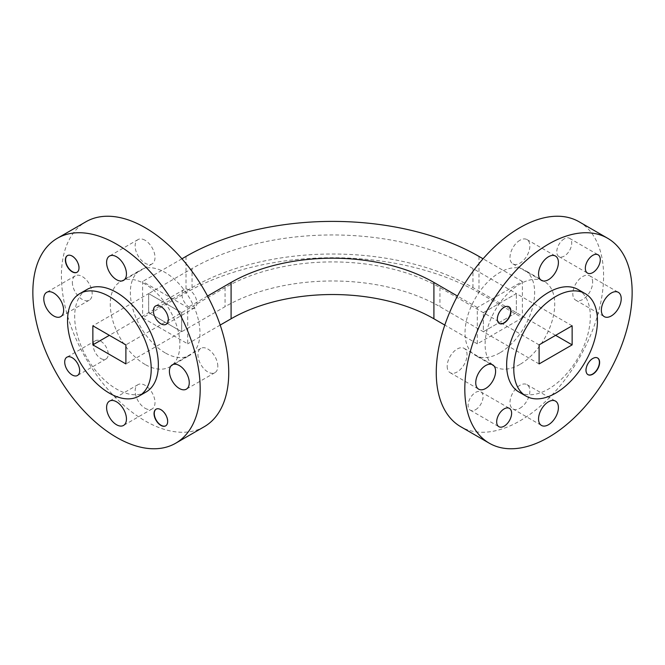 <?xml version="1.0" encoding="UTF-8"?>
<svg xmlns="http://www.w3.org/2000/svg" width="665" height="665" viewBox="0 0 665 665"><rect width="100%" height="100%" fill="white"/><g stroke="black" fill="none" stroke-linecap="round" stroke-linejoin="round"><path stroke-width="0.5" stroke-dasharray="3.33 2.49" d="M522.374 317.812L477.304 343.838L477.304 307.513L522.374 281.486L522.374 317.812L478.983 292.758A207.156 119.6 0 0 0 186.017 292.758L142.626 317.812L187.696 343.838L187.696 307.513L142.626 281.486L142.626 317.812M572.133 325.8L516.356 293.598L483.33 312.658L483.33 331.727L516.356 312.658L516.356 293.598L516.356 312.658L483.33 331.727L483.33 312.658L516.356 293.598L472.956 268.544A198.636 114.679 0 0 0 192.044 268.544L148.644 293.598L148.644 312.658L181.67 331.727L181.67 312.658L148.644 293.598L148.644 312.658L181.67 331.727L181.67 312.658L148.644 293.598L92.867 325.8M220.198 325.069L187.696 343.838M207.547 296.05L187.696 307.513M181.927 258.793L142.626 281.486M477.304 343.838L444.802 325.069M477.304 307.513L457.454 296.05M522.374 281.486L483.073 258.793M555.624 335.335L472.956 287.604A198.636 114.679 0 0 0 192.044 287.604L109.376 335.335M539.107 344.869L439.931 287.604A151.936 87.722 0 0 0 225.069 287.604L125.893 344.869M539.107 363.93L439.931 306.673A151.936 87.722 0 0 0 225.069 306.673L125.893 363.93M597.511 357.945A9.626 5.553 120 0 0 597.403 357.878A9.626 5.553 120 0 0 592.59 358.352A9.626 5.553 120 0 0 586.306 366.839A9.626 5.553 120 0 0 587.777 374.545A9.626 5.553 120 0 0 587.893 374.611M508.85 306.748A9.626 5.553 120 0 0 508.733 306.681A9.626 5.553 120 0 0 503.929 307.163A9.626 5.553 120 0 0 497.636 315.642A9.626 5.553 120 0 0 499.116 323.356A9.626 5.553 120 0 0 499.224 323.414M564.252 238.835A10.574 6.101 120 0 0 557.353 248.153A10.574 6.101 120 0 0 558.974 256.624A10.574 6.101 120 0 0 564.252 256.1A10.574 6.101 120 0 0 571.16 246.782A10.574 6.101 120 0 0 569.539 238.311A10.574 6.101 120 0 0 564.252 238.835M447.188 366.249A14.04 8.105 120 0 0 450.097 372.674A14.04 8.105 120 0 0 460.912 368.917A14.04 8.105 120 0 0 467.046 354.786A14.04 8.105 120 0 0 464.137 348.36A14.04 8.105 120 0 0 453.314 352.118A14.04 8.105 120 0 0 447.188 366.249M519.922 240.265A14.04 8.105 120 0 0 510.753 252.642A14.04 8.105 120 0 0 512.898 263.889A14.04 8.105 120 0 0 519.922 263.199A14.04 8.105 120 0 0 529.099 250.821A14.04 8.105 120 0 0 526.946 239.566A14.04 8.105 120 0 0 519.922 240.265M592.656 282.259A14.04 8.105 120 0 0 589.755 275.834A14.04 8.105 120 0 0 578.932 279.591A14.04 8.105 120 0 0 572.806 293.722A14.04 8.105 120 0 0 575.707 300.156A14.04 8.105 120 0 0 586.53 296.391A14.04 8.105 120 0 0 592.656 282.259M475.591 409.673A10.574 6.101 120 0 0 482.491 400.363A10.574 6.101 120 0 0 480.878 391.893A10.574 6.101 120 0 0 475.591 392.416A10.574 6.101 120 0 0 468.684 401.726A10.574 6.101 120 0 0 470.305 410.197A10.574 6.101 120 0 0 475.591 409.673M519.922 408.244A14.04 8.105 120 0 0 529.099 395.875A14.04 8.105 120 0 0 526.946 384.619A14.04 8.105 120 0 0 519.922 385.318A14.04 8.105 120 0 0 510.753 397.687A14.04 8.105 120 0 0 512.898 408.942A14.04 8.105 120 0 0 519.922 408.244M578.068 289.508A59.16 34.156 -60 0 1 587.137 336.914A59.16 34.156 -60 0 1 548.484 389.05A59.16 34.156 -60 0 1 518.899 391.984M579.09 221.778A118.328 68.32 -60 0 1 597.228 316.598A118.328 68.32 -60 0 1 519.922 420.87A118.328 68.32 -60 0 1 460.762 426.731M519.922 364.445A49.227 28.42 -60 0 1 495.309 366.889A49.227 28.42 -60 0 1 487.761 327.438A49.227 28.42 -60 0 1 519.922 284.063A49.227 28.42 -60 0 1 544.535 281.627A49.227 28.42 -60 0 1 552.083 321.07A49.227 28.42 -60 0 1 519.922 364.445M499.839 352.857A49.227 28.42 -60 0 1 475.226 355.293A49.227 28.42 -60 0 1 467.686 315.85A49.227 28.42 -60 0 1 499.839 272.467A49.227 28.42 -60 0 1 524.452 270.032A49.227 28.42 -60 0 1 532 309.474A49.227 28.42 -60 0 1 499.839 352.857M165.776 425.8A9.626 5.553 -120 0 0 165.884 425.741A9.626 5.553 -120 0 0 167.364 418.027A9.626 5.553 -120 0 0 161.071 409.549A9.626 5.553 -120 0 0 156.267 409.066A9.626 5.553 -120 0 0 156.15 409.133M77.107 272.226A9.626 5.553 -120 0 0 77.223 272.16A9.626 5.553 -120 0 0 78.694 264.454A9.626 5.553 -120 0 0 72.41 255.967A9.626 5.553 -120 0 0 67.597 255.493A9.626 5.553 -120 0 0 67.489 255.56M189.409 290.031A10.574 6.101 -120 0 0 184.122 289.508A10.574 6.101 -120 0 0 182.509 297.978A10.574 6.101 -120 0 0 189.409 307.288A10.574 6.101 -120 0 0 194.695 307.812A10.574 6.101 -120 0 0 196.316 299.341A10.574 6.101 -120 0 0 189.409 290.031M72.344 282.259A14.04 8.105 -120 0 0 78.47 296.391A14.04 8.105 -120 0 0 89.293 300.156A14.04 8.105 -120 0 0 92.194 293.722A14.04 8.105 -120 0 0 86.068 279.591A14.04 8.105 -120 0 0 75.245 275.834A14.04 8.105 -120 0 0 72.344 282.259M145.078 240.265A14.04 8.105 -120 0 0 138.054 239.566A14.04 8.105 -120 0 0 135.901 250.821A14.04 8.105 -120 0 0 145.078 263.199A14.04 8.105 -120 0 0 152.102 263.889A14.04 8.105 -120 0 0 154.247 252.642A14.04 8.105 -120 0 0 145.078 240.265M217.812 366.249A14.04 8.105 -120 0 0 211.686 352.118A14.04 8.105 -120 0 0 200.863 348.36A14.04 8.105 -120 0 0 197.954 354.786A14.04 8.105 -120 0 0 204.089 368.917A14.04 8.105 -120 0 0 214.903 372.674A14.04 8.105 -120 0 0 217.812 366.249M100.748 358.485A10.574 6.101 -120 0 0 106.026 359.009A10.574 6.101 -120 0 0 107.647 350.538A10.574 6.101 -120 0 0 100.748 341.22A10.574 6.101 -120 0 0 95.461 340.696A10.574 6.101 -120 0 0 93.84 349.167A10.574 6.101 -120 0 0 100.748 358.485M145.078 408.244A14.04 8.105 -120 0 0 152.102 408.942A14.04 8.105 -120 0 0 154.247 397.687A14.04 8.105 -120 0 0 145.078 385.318A14.04 8.105 -120 0 0 138.054 384.619A14.04 8.105 -120 0 0 135.901 395.875A14.04 8.105 -120 0 0 145.078 408.244M146.101 391.984A59.16 34.156 60 0 1 116.516 389.05A59.16 34.156 60 0 1 77.863 336.914A59.16 34.156 60 0 1 86.932 289.508M204.238 426.731A118.328 68.32 60 0 1 145.078 420.87A118.328 68.32 60 0 1 67.772 316.598A118.328 68.32 60 0 1 85.91 221.778M145.078 364.445A49.227 28.42 60 0 1 112.917 321.07A49.227 28.42 60 0 1 120.465 281.627A49.227 28.42 60 0 1 145.078 284.063A49.227 28.42 60 0 1 177.239 327.438A49.227 28.42 60 0 1 169.691 366.889A49.227 28.42 60 0 1 145.078 364.445M165.161 352.857A49.227 28.42 60 0 1 133 309.474A49.227 28.42 60 0 1 140.548 270.032A49.227 28.42 60 0 1 165.161 272.467A49.227 28.42 60 0 1 197.314 315.85A49.227 28.42 60 0 1 189.774 355.293A49.227 28.42 60 0 1 165.161 352.857M186.017 256.432L186.017 292.758M478.983 256.432L478.983 292.758M192.044 287.604L192.044 268.544M225.069 287.604L225.069 306.673M439.931 287.604L439.931 306.673M472.956 287.604L472.956 268.544M558.974 256.624L587.528 273.107M450.097 372.674L478.65 389.166M512.898 263.889L541.46 280.381M589.755 275.834L618.309 292.326M480.878 391.893L509.432 408.377M526.946 384.619L555.499 401.111M495.309 366.889L475.226 355.293M544.535 281.627L524.452 270.032M512.898 408.942L541.46 425.434M470.305 410.197L498.866 426.689M575.707 300.156L604.269 316.64M526.946 239.566L555.499 256.058M464.137 348.36L492.69 364.844M569.539 238.311L598.101 254.803M184.122 289.508L155.568 305.991M89.293 300.156L60.731 316.64M138.054 239.566L109.501 256.058M200.863 348.36L172.31 364.844M106.026 359.009L77.473 375.492M152.102 408.942L123.54 425.434M120.465 281.627L140.548 270.032M169.691 366.889L189.774 355.293M138.054 384.619L109.501 401.111M95.461 340.696L66.899 357.188M214.903 372.674L186.35 389.166M152.102 263.889L123.54 280.381M75.245 275.834L46.691 292.326M194.695 307.812L166.134 324.304"/><path stroke-width="1" d="M444.802 325.069L433.913 318.784A143.416 82.801 0 0 0 231.088 318.784L220.198 325.069M457.454 296.05L433.913 282.45A143.416 82.801 0 0 0 231.088 282.45L207.547 296.05M483.073 258.793L478.983 256.432A207.156 119.6 0 0 0 186.017 256.432L181.927 258.793M592.814 374.196A9.626 5.553 120 0 0 599.107 365.717A9.626 5.553 120 0 0 597.627 358.003A9.626 5.553 120 0 0 592.814 358.485A9.626 5.553 120 0 0 586.53 366.964A9.626 5.553 120 0 0 588.001 374.678A9.626 5.553 120 0 0 592.814 374.196M587.893 374.611A9.626 5.553 120 0 0 592.59 374.071A9.626 5.553 120 0 0 598.849 365.692A9.626 5.553 120 0 0 597.511 357.945M504.145 323.007A9.626 5.553 120 0 0 510.437 314.528A9.626 5.553 120 0 0 508.958 306.814A9.626 5.553 120 0 0 504.145 307.288A9.626 5.553 120 0 0 497.861 315.767A9.626 5.553 120 0 0 499.34 323.481A9.626 5.553 120 0 0 504.145 323.007M499.224 323.414A9.626 5.553 120 0 0 503.929 322.874A9.626 5.553 120 0 0 510.18 314.495A9.626 5.553 120 0 0 508.85 306.748M592.814 255.327A10.574 6.101 120 0 0 585.907 264.637A10.574 6.101 120 0 0 587.528 273.107A10.574 6.101 120 0 0 592.814 272.584A10.574 6.101 120 0 0 599.722 263.274A10.574 6.101 120 0 0 598.101 254.803A10.574 6.101 120 0 0 592.814 255.327M475.741 382.741A14.04 8.105 120 0 0 478.65 389.166A14.04 8.105 120 0 0 489.473 385.409A14.04 8.105 120 0 0 495.6 371.278A14.04 8.105 120 0 0 492.69 364.844A14.04 8.105 120 0 0 481.876 368.61A14.04 8.105 120 0 0 475.741 382.741M548.484 256.757A14.04 8.105 120 0 0 539.307 269.125A14.04 8.105 120 0 0 541.46 280.381A14.04 8.105 120 0 0 548.484 279.682A14.04 8.105 120 0 0 557.652 267.313A14.04 8.105 120 0 0 555.499 256.058A14.04 8.105 120 0 0 548.484 256.757M621.218 298.751A14.04 8.105 120 0 0 618.309 292.326A14.04 8.105 120 0 0 607.494 296.083A14.04 8.105 120 0 0 601.36 310.214A14.04 8.105 120 0 0 604.269 316.64A14.04 8.105 120 0 0 615.092 312.882A14.04 8.105 120 0 0 621.218 298.751M504.145 426.165A10.574 6.101 120 0 0 511.053 416.847A10.574 6.101 120 0 0 509.432 408.377A10.574 6.101 120 0 0 504.145 408.9A10.574 6.101 120 0 0 497.245 418.219A10.574 6.101 120 0 0 498.866 426.689A10.574 6.101 120 0 0 504.145 426.165M548.484 424.736A14.04 8.105 120 0 0 557.652 412.358A14.04 8.105 120 0 0 555.499 401.111A14.04 8.105 120 0 0 548.484 401.801A14.04 8.105 120 0 0 539.307 414.179A14.04 8.105 120 0 0 541.46 425.434A14.04 8.105 120 0 0 548.484 424.736M555.624 393.173A59.16 34.156 -60 0 1 526.04 396.107A59.16 34.156 -60 0 1 516.971 348.693A59.16 34.156 -60 0 1 555.624 296.557A59.16 34.156 -60 0 1 585.2 293.631A59.16 34.156 -60 0 1 594.269 341.037A59.16 34.156 -60 0 1 555.624 393.173M526.04 396.107L518.899 391.984A59.16 34.156 -60 0 1 509.831 344.57A59.16 34.156 -60 0 1 548.484 292.434A59.16 34.156 -60 0 1 578.068 289.508L585.2 293.631M548.484 437.362A118.328 68.32 -60 0 1 489.315 443.223A118.328 68.32 -60 0 1 471.177 348.402A118.328 68.32 -60 0 1 548.484 244.13A118.328 68.32 -60 0 1 607.644 238.269A118.328 68.32 -60 0 1 625.782 333.09A118.328 68.32 -60 0 1 548.484 437.362M489.315 443.223L460.762 426.731A118.328 68.32 -60 0 1 442.624 331.91A118.328 68.32 -60 0 1 519.922 227.638A118.328 68.32 -60 0 1 579.09 221.778L607.644 238.269M539.107 363.93L572.133 344.869L572.133 325.8L539.107 344.869L539.107 363.93M555.624 335.335L572.133 344.869M160.855 425.392A9.626 5.553 -120 0 0 165.66 425.866A9.626 5.553 -120 0 0 167.139 418.152A9.626 5.553 -120 0 0 160.855 409.673A9.626 5.553 -120 0 0 156.042 409.199A9.626 5.553 -120 0 0 154.563 416.913A9.626 5.553 -120 0 0 160.855 425.392M156.15 409.133A9.626 5.553 -120 0 0 154.82 416.88A9.626 5.553 -120 0 0 161.071 425.259A9.626 5.553 -120 0 0 165.776 425.8M72.186 271.81A9.626 5.553 -120 0 0 76.999 272.293A9.626 5.553 -120 0 0 78.47 264.579A9.626 5.553 -120 0 0 72.186 256.1A9.626 5.553 -120 0 0 67.373 255.618A9.626 5.553 -120 0 0 65.893 263.332A9.626 5.553 -120 0 0 72.186 271.81M67.489 255.56A9.626 5.553 -120 0 0 66.151 263.307A9.626 5.553 -120 0 0 72.41 271.686A9.626 5.553 -120 0 0 77.107 272.226M160.855 306.515A10.574 6.101 -120 0 0 155.568 305.991A10.574 6.101 -120 0 0 153.947 314.462A10.574 6.101 -120 0 0 160.855 323.78A10.574 6.101 -120 0 0 166.134 324.304A10.574 6.101 -120 0 0 167.755 315.833A10.574 6.101 -120 0 0 160.855 306.515M43.782 298.751A14.04 8.105 -120 0 0 49.908 312.882A14.04 8.105 -120 0 0 60.731 316.64A14.04 8.105 -120 0 0 63.641 310.214A14.04 8.105 -120 0 0 57.506 296.083A14.04 8.105 -120 0 0 46.691 292.326A14.04 8.105 -120 0 0 43.782 298.751M116.516 256.757A14.04 8.105 -120 0 0 109.501 256.058A14.04 8.105 -120 0 0 107.348 267.313A14.04 8.105 -120 0 0 116.516 279.682A14.04 8.105 -120 0 0 123.54 280.381A14.04 8.105 -120 0 0 125.693 269.125A14.04 8.105 -120 0 0 116.516 256.757M189.259 382.741A14.04 8.105 -120 0 0 183.124 368.61A14.04 8.105 -120 0 0 172.31 364.844A14.04 8.105 -120 0 0 169.4 371.278A14.04 8.105 -120 0 0 175.527 385.409A14.04 8.105 -120 0 0 186.35 389.166A14.04 8.105 -120 0 0 189.259 382.741M72.186 374.969A10.574 6.101 -120 0 0 77.473 375.492A10.574 6.101 -120 0 0 79.093 367.022A10.574 6.101 -120 0 0 72.186 357.712A10.574 6.101 -120 0 0 66.899 357.188A10.574 6.101 -120 0 0 65.278 365.659A10.574 6.101 -120 0 0 72.186 374.969M116.516 424.736A14.04 8.105 -120 0 0 123.54 425.434A14.04 8.105 -120 0 0 125.693 414.179A14.04 8.105 -120 0 0 116.516 401.801A14.04 8.105 -120 0 0 109.501 401.111A14.04 8.105 -120 0 0 107.348 412.358A14.04 8.105 -120 0 0 116.516 424.736M109.376 393.173A59.16 34.156 60 0 1 70.731 341.037A59.16 34.156 60 0 1 79.8 293.631A59.16 34.156 60 0 1 109.376 296.557A59.16 34.156 60 0 1 148.029 348.693A59.16 34.156 60 0 1 138.96 396.107A59.16 34.156 60 0 1 109.376 393.173M79.8 293.631L86.932 289.508A59.16 34.156 60 0 1 116.516 292.434A59.16 34.156 60 0 1 155.169 344.57A59.16 34.156 60 0 1 146.101 391.984L138.96 396.107M116.516 437.362A118.328 68.32 60 0 1 39.218 333.09A118.328 68.32 60 0 1 57.356 238.269A118.328 68.32 60 0 1 116.516 244.13A118.328 68.32 60 0 1 193.823 348.402A118.328 68.32 60 0 1 175.685 443.223A118.328 68.32 60 0 1 116.516 437.362M57.356 238.269L85.91 221.778A118.328 68.32 60 0 1 145.078 227.638A118.328 68.32 60 0 1 222.376 331.91A118.328 68.32 60 0 1 204.238 426.731L175.685 443.223M92.867 344.869L125.893 363.93L125.893 344.869L92.867 325.8L92.867 344.869L109.376 335.335M231.088 318.784L231.088 282.45M433.913 318.784L433.913 282.45"/></g></svg>
